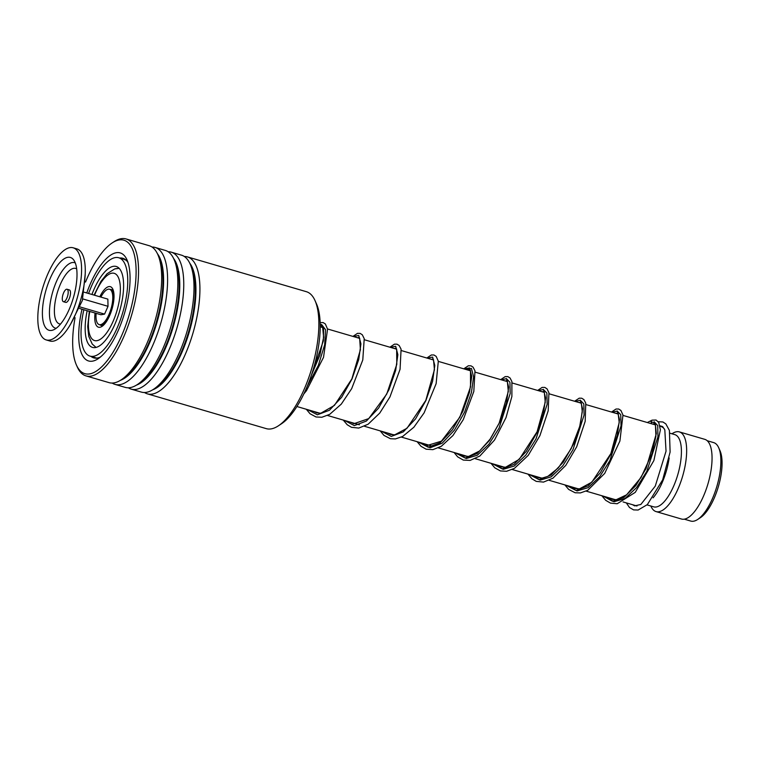<?xml version="1.0" encoding="UTF-8"?>
<svg xmlns="http://www.w3.org/2000/svg" width="760" height="760" viewBox="0 0 760 760"><rect width="100%" height="100%" fill="white"/><g stroke="black" fill="none" stroke-linecap="round" stroke-linejoin="round"><path stroke-width="1.14" d="M707.227 440.733L713.716 442.624A40.859 15.304 106.3 0 1 715.207 443.308A40.859 15.304 106.3 0 1 718.675 447.706A40.859 15.304 106.3 0 1 716.936 486.144A40.859 15.304 106.3 0 1 697.68 519.46A40.859 15.304 106.3 0 1 690.764 521.065L684.275 519.165M659.984 426.236L660.915 426.502A41.515 15.552 106.3 0 1 662.435 427.196A41.515 15.552 106.3 0 1 664.458 429.096M670.073 433.238L674.823 434.625A37.62 14.088 106.3 0 1 676.2 435.252A37.62 14.088 106.3 0 1 677.207 476.605A37.62 14.088 106.3 0 1 653.695 506.844L647.035 504.897M671.973 433.798L672.353 433.542A41.515 15.552 106.3 0 1 679.383 431.908A41.515 15.552 106.3 0 1 680.903 432.601A41.515 15.552 106.3 0 1 682.005 478.23A41.515 15.552 106.3 0 1 656.07 511.594A41.515 15.552 106.3 0 1 654.55 510.9A41.515 15.552 106.3 0 1 651.035 506.426L650.845 506.008M679.383 431.908L704.776 439.337A41.515 15.552 106.3 0 1 706.297 440.03A41.515 15.552 106.3 0 1 707.408 485.659A41.515 15.552 106.3 0 1 681.463 519.023L656.07 511.594M669.161 457.928A37.62 14.088 106.3 0 1 653.077 497.838M718.675 447.706L720.005 450.69A38.142 14.288 106.3 0 1 718.38 486.571A38.142 14.288 106.3 0 1 700.406 517.664L697.68 519.46M67.735 289.845A6.489 2.432 -73.7 0 0 67.061 289.256A6.489 2.432 -73.7 0 0 63.251 293.749A6.489 2.432 -73.7 0 0 62.738 301.122A6.489 2.432 -73.7 0 0 63.422 301.71A6.489 2.432 -73.7 0 0 67.231 297.217A6.489 2.432 -73.7 0 0 67.735 289.845M63.422 301.71L65.73 302.385A6.489 2.432 -73.7 0 0 69.54 297.892A6.489 2.432 -73.7 0 0 70.043 290.529A6.489 2.432 -73.7 0 0 69.369 289.93L67.061 289.256M46.217 339.929L49.913 341.012A47.994 17.983 -73.7 0 0 78.099 307.762A47.994 17.983 -73.7 0 0 81.88 253.241A47.994 17.983 -73.7 0 0 76.874 248.881L73.178 247.798A47.994 17.983 -73.7 0 0 44.992 281.048A47.994 17.983 -73.7 0 0 41.211 335.569A47.994 17.983 -73.7 0 0 46.217 339.929A47.994 17.983 -73.7 0 0 74.413 306.679A47.994 17.983 -73.7 0 0 78.185 252.159A47.994 17.983 -73.7 0 0 73.178 247.798M45.087 326.838A37.943 14.212 -73.7 0 0 52.953 330.068A37.943 14.212 -73.7 0 0 72.912 299.298A37.943 14.212 -73.7 0 0 74.309 260.889A37.943 14.212 -73.7 0 0 73.53 259.73A37.943 14.212 -73.7 0 0 49.846 279.214A37.943 14.212 -73.7 0 0 45.087 326.838M80.17 306.983L104.566 314.117L100.928 314.744L79.572 308.503M104.566 314.117L108.024 306.308L107.853 299.126L84.331 292.248M108.024 306.308L82.793 298.927M100.89 297.094A18.421 6.897 106.3 0 1 111.302 290.643A18.421 6.897 106.3 0 1 112.784 296.951A18.421 6.897 106.3 0 1 101.431 324.387A18.421 6.897 106.3 0 1 95.997 316.92A18.421 6.897 106.3 0 1 96.13 313.348M115.587 268.688L118.949 268.327M125.438 259.777L126.606 260.67M100.795 356.716L99.778 357.333M87.162 310.716A42.161 15.789 -73.7 0 0 91.01 346.702A42.161 15.789 -73.7 0 0 92.549 347.405A42.161 15.789 -73.7 0 0 118.892 313.519A42.161 15.789 -73.7 0 0 117.771 267.178A42.161 15.789 -73.7 0 0 116.232 266.475A42.161 15.789 -73.7 0 0 91.922 294.471M83.847 309.748A51.243 19.2 -73.7 0 0 88.122 355.262A51.243 19.2 -73.7 0 0 90.003 356.117A51.243 19.2 -73.7 0 0 122.018 314.934A51.243 19.2 -73.7 0 0 120.65 258.609A51.243 19.2 -73.7 0 0 118.778 257.763A51.243 19.2 -73.7 0 0 88.597 293.493M315.01 300.561L316.53 303.971A68.239 25.564 106.3 0 1 313.623 368.153A68.239 25.564 106.3 0 1 281.476 423.776L278.359 425.837A71.345 26.723 -73.7 0 0 311.97 367.669A71.345 26.723 -73.7 0 0 315.01 300.561A71.345 26.723 -73.7 0 0 313.348 297.426A71.345 26.723 -73.7 0 0 306.356 291.688L187.416 256.889A71.345 26.723 106.3 0 1 194.408 262.627A71.345 26.723 106.3 0 1 189.553 343.567A71.345 26.723 106.3 0 1 147.345 393.841A71.345 26.723 106.3 0 1 144.514 392.521M147.345 393.841L266.285 428.64A71.345 26.723 -73.7 0 0 278.359 425.837M75.078 317.718A69.53 26.049 -73.7 0 0 76.427 365.028A69.53 26.049 -73.7 0 0 78.052 368.077A69.53 26.049 -73.7 0 0 122.066 334.666A69.53 26.049 -73.7 0 0 130.73 245.793A69.53 26.049 -73.7 0 0 112.147 242.943A69.53 26.049 -73.7 0 0 85.519 282.055M112.147 242.943L113.971 241.737A71.345 26.723 106.3 0 1 126.036 238.934A71.345 26.723 106.3 0 1 133.029 244.672A71.345 26.723 106.3 0 1 128.184 325.613A71.345 26.723 106.3 0 1 85.975 375.887A71.345 26.723 106.3 0 1 78.983 370.148A71.345 26.723 106.3 0 1 77.32 367.023L76.427 365.028M86.754 292.961A56.297 21.09 106.3 0 1 125.714 257.431A56.297 21.09 106.3 0 1 127.025 259.901A56.297 21.09 106.3 0 1 124.63 312.863A56.297 21.09 106.3 0 1 98.106 358.758A56.297 21.09 106.3 0 1 83.068 356.44A56.297 21.09 106.3 0 1 82.004 309.206M128.031 262.561A51.889 19.437 -73.7 0 0 127.965 262.456A51.889 19.437 -73.7 0 0 122.882 258.286A51.889 19.437 -73.7 0 0 119.766 258.048M168.159 251.75A71.345 26.723 106.3 0 1 171.247 252.159L181.488 255.16A71.345 26.723 106.3 0 1 188.48 260.898A71.345 26.723 106.3 0 1 190.142 264.024A71.345 26.723 106.3 0 1 187.112 331.141A71.345 26.723 106.3 0 1 153.491 389.3A71.345 26.723 106.3 0 1 141.427 392.112L131.185 389.12A71.345 26.723 106.3 0 1 128.355 387.79M171.247 252.159A71.345 26.723 106.3 0 1 178.239 257.906A71.345 26.723 106.3 0 1 173.394 338.846A71.345 26.723 106.3 0 1 131.185 389.12M151.99 247.028A71.345 26.723 106.3 0 1 155.088 247.437L165.328 250.429A71.345 26.723 106.3 0 1 172.32 256.167A71.345 26.723 106.3 0 1 173.983 259.302A71.345 26.723 106.3 0 1 170.943 326.41A71.345 26.723 106.3 0 1 137.332 384.579A71.345 26.723 106.3 0 1 125.257 387.381L115.026 384.389A71.345 26.723 106.3 0 1 112.195 383.059M155.088 247.437A71.345 26.723 106.3 0 1 162.079 253.175A71.345 26.723 106.3 0 1 157.234 334.115A71.345 26.723 106.3 0 1 115.026 384.389M126.036 238.934L149.169 245.698A71.345 26.723 106.3 0 1 156.161 251.436A71.345 26.723 106.3 0 1 157.823 254.572A71.345 26.723 106.3 0 1 154.784 321.68A71.345 26.723 106.3 0 1 121.172 379.848A71.345 26.723 106.3 0 1 109.098 382.651L85.975 375.887M184.319 256.481A71.345 26.723 106.3 0 1 187.416 256.889M90.991 356.402A51.889 19.437 -73.7 0 0 93.746 357.884A51.889 19.437 -73.7 0 0 100.386 357.058M601.825 495.719L605.701 500.327L610.517 503.13L617.196 503.737L635.265 492.347L653.894 460.522L660.373 429.875L658.73 422.437L656.079 420.023L652.07 420.147L650.883 421.562L651.852 423.852M652.869 424.156L654.711 423.928L655.471 425.334L655.908 436.325L651.814 453.995L641.069 477.451L626.611 494.817L616.303 499.671L612.389 499.367L609.378 497.933M658.283 421.724A2.071 1.89 -102.1 0 1 658.331 421.714L662.929 421.981L665.874 423.938L669.408 430.464L670.111 452.048L662.663 479.854L647.358 504.592L638.144 510.026L633.593 509.894L629.489 507.509L626.316 502.882M654.113 421.733L657.713 425.572L657.942 436.876L646.779 471.438L636.557 487.616L625.043 498.484L613.985 501.761L605.036 496.66L613.985 501.761L625.043 498.484L636.557 487.616L646.779 471.438L657.942 436.876L657.713 425.572L654.113 421.733M617.101 410.932L620.749 414.656L621.024 425.904L609.909 460.503L599.688 476.729L588.154 487.644L577.068 490.95L568.1 485.849L577.068 490.95L588.154 487.644L599.688 476.729L609.909 460.503L621.024 425.904L620.749 414.656L617.101 410.932M580.156 400.121L583.813 403.845L584.079 415.102L572.973 449.692L562.742 465.918L551.209 476.833L540.132 480.149L531.154 475.048L540.132 480.149L551.209 476.833L562.742 465.918L572.973 449.692L584.079 415.102L583.813 403.845L580.156 400.121M543.219 389.32L546.867 393.043L547.143 404.291L536.028 438.881L525.806 455.107L514.273 466.032L503.186 469.338L494.219 464.236L503.186 469.338L514.273 466.032L525.806 455.107L536.028 438.881L547.143 404.291L546.867 393.043L543.219 389.32M506.274 378.508L509.931 382.233L510.197 393.481L499.092 428.079L488.861 444.305L477.327 455.221L466.25 458.536L457.273 453.435L466.25 458.536L477.327 455.221L488.861 444.305L499.092 428.079L510.197 393.481L509.931 382.233L506.274 378.508M466.041 369.493L471.438 368.448L473.613 376.846L471.418 392.568L464.712 411.891L454.385 430.226L442.12 443.232L430.074 447.773L420.337 442.624L430.074 447.773L442.12 443.232L454.385 430.226L464.712 411.891L471.418 392.568L473.613 376.846L471.438 368.448L466.041 369.493M321.575 324.472L325.546 329.678L324.662 344.784L318.326 365.455L307.42 385.852L318.326 365.455L324.662 344.784L325.546 329.678L321.575 324.472M110.076 289.474A18.62 6.973 106.3 0 1 111.948 289.854A18.62 6.973 106.3 0 1 112.034 289.911C111.321 289.142 115.016 290.529 113.107 303.497C111.786 310.479 109.535 316.369 106.362 321.166C103.075 324.89 101.498 326.297 101.65 325.403A18.62 6.973 106.3 0 1 100.13 324.985A18.62 6.973 106.3 0 1 99.769 324.719M99.816 296.78A21.109 7.904 106.3 0 1 111.093 287.023A21.109 7.904 106.3 0 1 111.311 311.296A21.109 7.904 106.3 0 1 97.688 326.847A21.109 7.904 106.3 0 1 95.057 313.034M89.794 311.486A35.026 13.12 -73.7 0 0 93.271 339.976A35.026 13.12 -73.7 0 0 115.862 314.174A35.026 13.12 -73.7 0 0 115.51 273.904A35.026 13.12 -73.7 0 0 94.544 295.241M75.278 262.931A34.114 12.777 -73.7 0 0 54.882 285.389A34.114 12.777 -73.7 0 0 51.861 325.062A34.114 12.777 -73.7 0 0 56.145 328.31M76.684 268.897A28.88 10.821 -73.7 0 0 59.213 287.08A28.88 10.821 -73.7 0 0 56.43 321.252A28.88 10.821 -73.7 0 0 60.543 324.045M189.753 263.188A68.39 25.621 106.3 0 1 190.646 264.461A68.39 25.621 106.3 0 1 188.85 333.412A68.39 25.621 106.3 0 1 152.713 389.804M173.593 258.457A68.39 25.621 106.3 0 1 174.486 259.73A68.39 25.621 106.3 0 1 172.691 328.681A68.39 25.621 106.3 0 1 136.553 385.073M157.434 253.726A68.39 25.621 106.3 0 1 158.327 255.008A68.39 25.621 106.3 0 1 156.522 323.95A68.39 25.621 106.3 0 1 120.394 380.342M190.142 264.024L191.586 267.273A68.39 25.621 106.3 0 1 188.679 331.597A68.39 25.621 106.3 0 1 156.456 387.353L153.491 389.3M173.983 259.302L175.427 262.542A68.39 25.621 106.3 0 1 172.52 326.866A68.39 25.621 106.3 0 1 140.296 382.622L137.332 384.579M157.823 254.572L159.267 257.811A68.39 25.621 106.3 0 1 156.351 322.145A68.39 25.621 106.3 0 1 124.136 377.891L121.172 379.848M650.883 421.562L655.291 423.415L656.327 433.618L646.067 468.559L635.778 485.668L623.931 497.439L612.456 501.239L603.164 496.109M611.933 412.176L617.329 411.131L619.505 419.52L617.3 435.252L610.603 454.575L600.267 472.91L588.012 485.906L575.966 490.447L566.228 485.308M574.997 401.365L580.393 400.33L582.559 408.719L580.364 424.45L573.658 443.764L563.331 462.099L551.076 475.104L539.03 479.645L529.283 474.497M538.052 390.564L543.447 389.519L545.623 397.908L543.419 413.639L536.721 432.962L526.385 451.298L514.13 464.303L502.084 468.834L492.347 463.695M501.115 379.753L506.511 378.708L508.678 387.096L506.483 402.828L499.786 422.151L489.45 440.486L477.195 453.492L465.148 458.033L455.411 452.884M464.17 368.942L469.575 367.906L471.741 376.295L469.547 392.027L462.84 411.34L452.513 429.675L440.249 442.681L428.212 447.222L418.465 442.073M427.234 358.14L432.63 357.095L434.796 365.493L432.601 381.226L425.904 400.539L415.568 418.874L403.313 431.88L391.267 436.411L381.529 431.272M390.288 347.329L395.694 346.294L397.86 354.683L395.666 370.415L388.959 389.728L378.632 408.063L366.377 421.068L354.331 425.609L344.584 420.46M353.352 336.528L358.748 335.483L360.924 343.872L358.72 359.603L352.022 378.917L341.687 397.252L329.431 410.257L317.385 414.798L307.648 409.659M320.188 323.922L323.579 328.595L323.37 340.831L310.992 376.399M119.177 268.337L114.694 268.935L107.055 273.752L100.909 281.409L94.069 295.099M89.319 311.353L87.695 326.515L88.758 336.366L92.226 344.052L96.045 347.424M320.216 326.828L322.82 327.588M327.531 328.966L359.755 338.399M364.477 339.777L396.691 349.201M401.413 350.588L433.637 360.012M438.349 361.389L470.573 370.823M475.294 372.2L507.519 381.624M512.231 383.002L544.454 392.435M549.176 393.813L581.4 403.237M586.112 404.624L618.336 414.048M623.058 415.425L655.281 424.859M296.903 406.514L319.998 413.269M327.56 415.483L359.404 424.802M364.496 426.284L393.87 434.881M401.441 437.095L430.815 445.692M438.377 447.906L467.751 456.494M475.313 458.707L504.688 467.305M512.259 469.519L541.633 478.106M549.195 480.32L581.048 489.639M586.14 491.131L615.514 499.728M623.077 501.942L636.994 506.008M85.206 274.084L82.355 300.495L70.519 324.273M105.165 322.762L101.431 324.387M113.572 294.025L111.302 290.643M118.778 257.763L125.609 259.758M90.003 356.117L96.871 358.122M125.628 259.758A5.187 5.187 0 0 0 124.934 259.873M93.261 357.067A5.187 5.187 0 0 0 96.083 358.188M616.246 413.44L617.443 413.003L618.203 413.782L619.229 422.588L610.878 453.577L591.783 482.22L579.49 488.851L575.168 488.481L572.442 487.122M579.31 402.629L580.517 402.192L581.381 403.209L582.283 411.796L579.69 426.541L571.14 448.704L558.372 467.865L547.798 476.387L542.288 478.068L538.602 477.774L535.505 476.32M542.364 391.818L543.571 391.381L544.322 392.16L545.253 402.249L537.092 431.765L519.27 459.315L505.628 467.229L501.486 466.925L498.56 465.509M505.428 381.016L506.625 380.579L507.338 381.292L508.317 391.485L499.158 423.159L490.124 439.128L479.617 450.974L468.625 456.427L464.312 456.038L461.624 454.698M468.483 370.205L469.69 369.769L470.506 370.68L470.516 386.935L459.847 417.212L441.417 441.161L427.719 445.341L424.688 443.897M431.547 359.404L432.753 358.967L433.494 359.727L434.445 369.683L425.799 400.397L407.008 428.25L394.772 434.815L390.64 434.492L387.742 433.086M394.601 348.593L395.808 348.156L396.653 349.115L396.805 364.315L386.735 394.079L368.733 418.608L353.856 423.728L350.806 422.284M357.666 337.782L358.872 337.354L359.651 338.19L360.401 349.771L351.87 378.898L334.409 405.431L320.863 413.202L316.749 412.87L313.861 411.474M320.729 326.981L321.926 326.543L322.639 327.247L323.617 337.373L319.837 355.205L311.334 375.411M632.595 504.725L634.647 505.875L640.841 504.469L655.272 486.105L666.035 451.193L664.819 429.884L662.644 426.597L659.889 425.742M652.07 420.147L647.339 422.531M611.524 412.053L615.999 409.032L618.659 409.022L620.901 410.447L622.972 415.007L619.903 441.028L604.722 473.385L587.717 490.323L580.412 492.917L575.12 492.756L568.622 489.392L564.88 484.909M574.589 401.251L579.225 398.183L581.675 398.202L583.917 399.599L585.77 403.151L585.181 421.363L576.678 446.804L565.782 465.386L552.9 478.211L543.505 482.096L536.237 481.374L531.962 478.828L527.943 474.107M537.653 390.44L542.127 387.41L544.787 387.41L547.029 388.835L548.948 392.787L548.188 410.799L539.913 435.632L528.247 455.354L514.434 468.359L506.597 471.285L500.431 470.934L494.788 467.818L490.998 463.296M500.707 379.639L505.238 376.589L507.794 376.589L510.045 377.986L511.898 381.548L511.879 396.492L506.008 417.63L494.503 440.078L479.845 456.028L470.126 460.408L463.324 460.085L457.681 456.865L454.062 452.494M463.771 368.828L468.35 365.769L471 365.826L473.062 367.137L474.99 370.88L473.812 391.485L463.277 419.624L452.96 435.518L441.303 446.3L432.877 449.654L426.132 449.198L421.021 446.3L417.116 441.683M426.825 358.017L431.366 354.977L433.922 354.977L436.164 356.373L438.311 361.161L436.126 383.686L424.108 412.87L413.867 427.234L402.619 436.497L395.428 438.919L390.459 438.729L383.962 435.394L380.18 430.873M389.889 347.216L394.44 344.166L396.986 344.175L399.152 345.496L401.09 349.182L400.064 369.303L389.937 396.957L379.753 413.07L368.134 424.222L358.748 428.07L351.5 427.32L347.234 424.764L343.244 420.071M352.944 336.404L357.494 333.355L360.145 333.393L362.292 334.77L364.22 338.627L362.786 359.945L351.661 388.683L341.297 404.111L329.707 414.342L321.879 417.259L316.017 416.974L310.07 413.772L306.299 409.26M320.15 322.667L323.114 322.563L325.356 323.969L327.57 329.166L323.513 357.371L306.489 390.668L303.82 393.937"/></g></svg>
